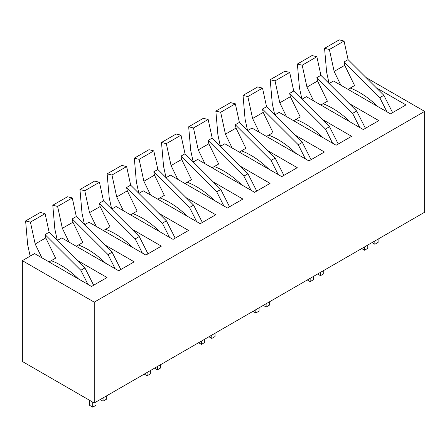<?xml version="1.0" encoding="UTF-8"?>
<svg xmlns="http://www.w3.org/2000/svg" width="447" height="447" viewBox="0 0 447 447"><rect width="100%" height="100%" fill="white"/><g stroke="black" fill="none" stroke-linecap="round" stroke-linejoin="round"><path stroke-width="0.67" d="M94.233 402.987L22.35 361.483L22.35 260.651L94.233 302.155L94.233 402.987L424.65 212.224L424.65 111.392L366.071 77.571M104.559 244.721L134.189 261.83L118.695 270.77L61.759 237.899L57.361 240.441M131.736 229.032L161.367 246.135L145.873 255.081L88.936 222.209L84.539 224.752M158.914 213.342L188.545 230.445L173.05 239.391L116.114 206.52L111.716 209.056M186.092 197.647L215.722 214.756L200.228 223.701L143.291 190.824L138.894 193.367M213.269 181.957L242.9 199.066L227.406 208.006L170.469 175.135L166.072 177.677M240.447 166.267L270.077 183.376L254.583 192.316L197.647 159.445L193.249 161.987M267.624 150.578L297.255 167.681L281.761 176.626L224.824 143.755L220.427 146.292M294.802 134.888L324.433 151.991L308.938 160.937L252.002 128.065L247.604 130.602M321.98 119.193L351.61 136.301L336.116 145.247L279.179 112.37L274.782 114.913M349.157 103.503L378.788 120.612L363.294 129.552L306.357 96.681L301.96 99.223M376.335 87.813L405.965 104.916L390.471 113.862L333.535 80.991L329.137 83.528M77.381 260.411L107.006 277.52L91.518 286.466L34.581 253.589L22.35 260.651M424.65 111.392L94.233 302.155M392.606 112.633L383.861 95.317L348.09 59.635L344.05 41.04L339.239 39.856L324.561 48.326L326.617 72.112L328.942 82.801L329.562 83.287M344.05 41.04L329.378 49.516L324.561 48.326M329.378 49.516L334.138 71.431L340.843 85.209M348.09 59.635L344.017 61.988L344.738 65.307L334.138 71.431M383.861 95.317L379.782 97.669L344.017 61.988M386.929 111.817L379.782 97.669M350.202 88.076A76.487 44.158 60 0 1 377.497 106.369M344.738 65.307L354.583 85.545L348.006 89.344M365.428 128.323L356.684 111.007L320.912 75.325L316.873 56.73L312.062 55.545L297.384 64.022L299.44 87.802L301.764 98.496L302.384 98.977M316.873 56.73L302.2 65.206L297.384 64.022M302.2 65.206L306.96 87.12L313.665 100.899M320.912 75.325L316.839 77.677L317.56 81.002L306.96 87.12M356.684 111.007L352.605 113.365L316.839 77.677M359.751 127.507L352.605 113.365M323.025 103.765A76.487 44.158 60 0 1 350.319 122.059M317.56 81.002L327.405 101.234L320.829 105.034M338.25 144.012L329.506 126.702L293.735 91.015L289.695 72.425L284.884 71.235L270.206 79.711L272.262 103.492L274.587 114.186L275.207 114.667M289.695 72.425L275.022 80.896L270.206 79.711M275.022 80.896L279.783 102.81L286.482 116.589M293.735 91.015L289.662 93.373L290.382 96.692L279.783 102.81M329.506 126.702L325.427 129.054L289.662 93.373M332.574 143.196L325.427 129.054M295.847 119.455A76.487 44.158 60 0 1 323.142 137.754M290.382 96.692L300.228 116.93L293.651 120.724M311.073 159.702L302.328 142.392L266.557 106.71L262.518 88.115L257.707 86.93L243.028 95.401L245.085 119.181L247.409 129.876L248.029 130.356M262.518 88.115L247.845 96.586L243.028 95.401M247.845 96.586L252.605 118.5L259.305 132.278M266.557 106.71L262.484 109.062L263.205 112.381L252.605 118.5M302.328 142.392L298.25 144.744L262.484 109.062M305.396 158.886L298.25 144.744M268.669 135.15A76.487 44.158 60 0 1 295.964 153.444M263.205 112.381L273.05 132.619L266.473 136.419M283.895 175.397L275.145 158.082L239.38 122.4L235.34 103.805L230.529 102.62L215.851 111.091L217.907 134.877L220.231 145.566L220.846 146.052M235.34 103.805L220.667 112.281L215.851 111.091M220.667 112.281L225.428 134.189L232.127 147.974M239.38 122.4L235.301 124.752L236.027 128.071L225.428 134.189M275.145 158.082L271.072 160.434L235.301 124.752M278.218 174.581L271.072 160.434M241.492 150.84A76.487 44.158 60 0 1 268.787 169.134M236.027 128.071L245.872 148.309L239.296 152.109M256.718 191.087L247.968 173.771L212.202 138.089L208.162 119.494L203.351 118.31L188.673 126.786L190.729 150.566L193.054 161.255L193.668 161.741M208.162 119.494L193.49 127.971L188.673 126.786M193.49 127.971L198.244 149.885L204.95 163.663M212.202 138.089L208.123 140.442L208.844 143.761L198.244 149.885M247.968 173.771L243.894 176.129L208.123 140.442M251.041 190.271L243.894 176.129M214.314 166.53A76.487 44.158 60 0 1 241.609 184.823M208.844 143.761L218.695 163.999L212.118 167.798M229.54 206.777L220.79 189.467L185.024 153.779L180.985 135.19L176.174 133.999L161.496 142.476L163.552 166.256L165.876 176.951L166.491 177.431M180.985 135.19L166.312 143.66L161.496 142.476M166.312 143.66L171.067 165.574L177.772 179.353M185.024 153.779L180.946 156.137L181.666 159.456L171.067 165.574M220.79 189.467L216.717 191.819L180.946 156.137M223.863 205.961L216.717 191.819M187.137 182.22A76.487 44.158 60 0 1 214.431 200.519M181.666 159.456L191.517 179.694L184.941 183.488M202.362 222.466L193.612 205.156L157.847 169.474L153.807 150.879L148.996 149.695L134.318 158.165L136.374 181.946L138.699 192.64L139.313 193.121M153.807 150.879L139.134 159.35L134.318 158.165M139.134 159.35L143.889 181.264L150.594 195.043M157.847 169.474L153.768 171.827L154.489 175.146L143.889 181.264M193.612 205.156L189.539 207.509L153.768 171.827M196.686 221.651L189.539 207.509M159.959 197.909A76.487 44.158 60 0 1 187.254 216.208M154.489 175.146L164.34 195.384L157.757 199.178M175.185 238.162L166.435 220.846L130.669 185.164L126.63 166.569L121.813 165.384L107.14 173.855L109.197 197.635L111.521 208.33L112.136 208.816M126.63 166.569L111.957 175.04L107.14 173.855M111.957 175.04L116.712 196.954L123.417 210.733M130.669 185.164L126.59 187.517L127.311 190.835L116.712 196.954M166.435 220.846L162.362 223.198L126.59 187.517M169.508 237.346L162.362 223.198M132.781 213.605A76.487 44.158 60 0 1 160.076 231.898M127.311 190.835L137.162 211.073L130.58 214.873M148.007 253.851L139.257 236.536L103.492 200.854L99.452 182.259L94.635 181.074L79.963 189.545L82.019 213.331L84.343 224.02L84.958 224.506M99.452 182.259L84.779 190.735L79.963 189.545M84.779 190.735L89.534 212.649L96.239 226.428M103.492 200.854L99.413 203.206L100.134 206.525L89.534 212.649M139.257 236.536L135.184 238.888L99.413 203.206M142.33 253.036L135.184 238.888M105.604 229.294A76.487 44.158 60 0 1 132.899 247.588M100.134 206.525L109.984 226.763L103.402 230.563M120.83 269.541L112.08 252.225L76.314 216.544L72.274 197.948L67.458 196.764L52.785 205.24L54.841 229.02L57.16 239.715L57.78 240.195M72.274 197.948L57.596 206.425L52.785 205.24M57.596 206.425L62.356 228.339L69.061 242.118M76.314 216.544L72.235 218.901L72.956 222.22L62.356 228.339M112.08 252.225L108.006 254.583L72.235 218.901M115.153 268.725L108.006 254.583M78.426 244.984A76.487 44.158 60 0 1 105.715 263.277M72.956 222.22L82.801 242.458L76.225 246.252M93.652 285.231L84.902 267.921L49.136 232.239L45.097 213.644L40.28 212.454L25.608 220.93L27.664 244.71L29.983 255.405L30.603 255.885M45.097 213.644L30.418 222.114L25.608 220.93M30.418 222.114L35.179 244.028L41.884 257.807M49.136 232.239L45.058 234.591L45.778 237.91L35.179 244.028M84.902 267.921L80.829 270.273L45.058 234.591M87.97 284.415L80.829 270.273M51.249 260.674A76.487 44.158 60 0 1 78.538 278.973M45.778 237.91L55.624 258.148L49.047 261.942M367.78 245.057L367.78 248.353L364.517 250.236L364.517 246.94M374.849 240.978L374.849 244.274L378.106 242.391L378.106 239.095M364.517 250.236L361.668 248.588M371.993 242.626L374.849 244.274M313.425 276.436L313.425 279.733L310.162 281.616L310.162 278.319M320.493 272.357L320.493 275.654L323.751 273.771L323.751 270.474M310.162 281.616L307.307 279.967M317.638 274.005L320.493 275.654M259.07 307.821L259.07 311.118L255.807 313.001L255.807 309.704M266.133 303.742L266.133 307.039L269.396 305.156L269.396 301.859M255.807 313.001L252.952 311.352M263.283 305.39L266.133 307.039M204.715 339.2L204.715 342.497L201.452 344.38L201.452 341.083M211.777 335.121L211.777 338.418L215.041 336.535L215.041 333.238M201.452 344.38L198.597 342.732M208.928 336.77L211.777 338.418M150.36 370.585L150.36 373.882L147.097 375.765L147.097 372.468M157.422 366.506L157.422 369.798L160.685 367.915L160.685 364.623M147.097 375.765L144.241 374.117M154.573 368.155L157.422 369.798M96.004 401.965L96.004 405.261L92.741 407.144L92.741 402.121M103.067 397.886L103.067 401.183L106.33 399.3L106.33 396.003M89.478 400.238L89.478 405.261L92.741 407.144M100.212 399.534L103.067 401.183"/></g></svg>
